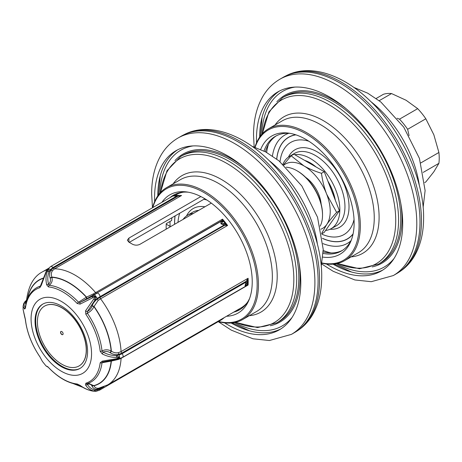<?xml version="1.0" encoding="UTF-8"?>
<svg xmlns="http://www.w3.org/2000/svg" width="462" height="462" viewBox="0 0 462 462"><rect width="100%" height="100%" fill="white"/><g stroke="black" fill="none" stroke-linecap="round" stroke-linejoin="round"><path stroke-width="0.69" d="M193.468 213.404A41.69 24.07 -120 0 0 187.353 215.413A41.69 24.07 -120 0 0 183.067 219.404M292.105 317.394A101.449 58.576 60 0 1 234.517 322.54M193.099 145.911A101.449 58.576 -120 0 0 159.852 193.208M242.677 319.519L256.589 311.486A76.132 43.954 -120 0 0 272.355 276.634A76.132 43.954 -120 0 0 239.125 200.017A76.132 43.954 -120 0 0 180.463 179.626L166.545 187.659A76.132 43.954 -120 0 1 225.213 208.05A76.132 43.954 -120 0 1 258.443 284.667A76.132 43.954 60 0 1 242.677 319.519A76.132 43.954 60 0 1 218.295 321.604M166.545 187.659A76.132 43.954 -120 0 0 152.547 207.727M218.572 321.448A75.225 43.428 60 0 0 257.161 284.667A75.225 43.428 -120 0 0 211.342 197.384A75.225 43.428 -120 0 0 152.824 207.565M161.937 202.304A68.255 39.409 -120 0 1 186.746 191.955A68.255 39.409 -120 0 1 252.229 281.82A68.255 39.409 60 0 1 249.053 299.873A68.255 39.409 60 0 1 226.588 316.245M249.624 298.388A66.158 38.196 60 0 1 239.611 309.771A66.158 38.196 60 0 1 233.703 312.139M188.317 192.204A66.158 38.196 -120 0 0 173.452 195.178A66.158 38.196 -120 0 0 169.976 197.661M174.428 194.652A66.158 38.196 -120 0 0 171.899 196.552M240.558 309.193A66.158 38.196 60 0 1 235.626 311.03M170.132 226.409A62.537 36.105 60 0 1 170.004 222.505A62.537 36.105 60 0 1 170.016 221.454M157.767 195.911A103.401 59.702 60 0 1 177.604 149.832M231.139 322.99A103.401 59.702 -120 0 0 280.96 328.852M224.601 322.846A103.401 59.702 -120 0 0 279.383 329.816A103.401 59.702 -120 0 0 300.797 282.478A103.401 59.702 60 0 0 255.659 178.419A103.401 59.702 60 0 0 175.982 150.716A103.401 59.702 60 0 0 154.562 198.054A103.401 59.702 -120 0 0 154.631 201.646M178.043 138.011L181.248 136.163A113.375 65.454 60 0 1 182.992 135.216A113.375 65.454 60 0 1 269.733 167.729A113.375 65.454 60 0 1 318.099 280.63A113.375 65.454 60 0 1 296.309 331.497A113.375 65.454 60 0 1 294.617 332.53L291.418 334.378A113.375 65.454 -120 0 0 314.899 282.478A113.375 65.454 60 0 0 265.407 168.387A113.375 65.454 60 0 0 178.043 138.011C171.402 141.892 165.956 147.228 161.717 154.008C154.966 165.09 151.605 178.413 151.646 193.982L152.477 207.767M320.172 226.143A36.25 20.929 -120 0 0 322.528 215.107L322.528 214.368A35.349 20.409 -120 0 0 297.534 171.079L296.893 170.709A36.25 20.929 -120 0 0 286.157 167.232M322.528 215.107A36.25 20.929 -120 0 0 296.893 170.709M335.32 200.254A36.25 20.929 -120 0 0 327.858 181.023A36.25 20.929 -120 0 1 335.32 200.254M316.048 166.967A36.25 20.929 -120 0 0 310.354 162.936A36.25 20.929 -120 0 0 304.654 160.389A36.25 20.929 -120 0 1 316.048 166.967M294.721 154.655A41.69 24.07 -120 0 1 324.636 171.009A41.69 24.07 -120 0 1 339.83 209.557A41.69 24.07 60 0 1 330.936 228.788A41.69 24.07 60 0 1 325.571 230.474M291.886 155.342A41.69 24.07 -120 0 0 289.252 156.583A41.69 24.07 -120 0 0 282.929 164.218M393.999 258.564A101.449 58.576 60 0 1 336.417 263.71M294.993 87.081A101.449 58.576 -120 0 0 261.746 134.378M344.571 260.689L358.483 252.656A76.132 43.954 -120 0 0 374.255 217.804A76.132 43.954 -120 0 0 341.02 141.187A76.132 43.954 -120 0 0 282.357 120.796L268.439 128.829A76.132 43.954 -120 0 1 327.108 149.226A76.132 43.954 -120 0 1 360.337 225.837A76.132 43.954 60 0 1 344.571 260.689A76.132 43.954 60 0 1 321.916 263.213M268.439 128.829A76.132 43.954 -120 0 0 254.926 147.182M321.968 262.965A75.225 43.428 60 0 0 359.055 225.837A75.225 43.428 -120 0 0 314.01 139.137A75.225 43.428 -120 0 0 255.168 147.268M260.683 149.451A68.255 39.409 -120 0 1 288.646 133.125A68.255 39.409 -120 0 1 354.129 222.99A68.255 39.409 60 0 1 350.953 241.043A68.255 39.409 60 0 1 322.828 257.097M351.518 239.559A66.158 38.196 60 0 1 341.51 250.947A66.158 38.196 60 0 1 323.111 253.413M290.211 133.374A66.158 38.196 -120 0 0 275.346 136.354A66.158 38.196 -120 0 0 264.01 151.051M276.322 135.822A66.158 38.196 -120 0 0 265.361 151.755M342.457 250.364A66.158 38.196 60 0 1 323.175 251.894M331.144 252.933A70.692 40.812 60 0 1 323.204 250.439M268.445 144.329A70.692 40.812 -120 0 0 266.638 152.454M272.441 156.029A62.537 36.105 60 0 1 285.481 134.702A62.537 36.105 60 0 1 288.814 133.281M350.901 240.817A62.537 36.105 60 0 1 348.007 242.995A62.537 36.105 60 0 1 323.013 243.624M259.667 137.081A103.401 59.702 60 0 1 279.504 91.008M333.033 264.16A103.401 59.702 -120 0 0 382.854 270.022M326.495 264.016A103.401 59.702 -120 0 0 381.277 270.986A103.401 59.702 -120 0 0 402.697 223.654A103.401 59.702 60 0 0 357.559 119.589A103.401 59.702 60 0 0 277.876 91.886A103.401 59.702 60 0 0 256.462 139.224A103.401 59.702 -120 0 0 256.526 142.816M279.943 79.187L283.142 77.333A113.375 65.454 60 0 1 284.887 76.392A113.375 65.454 60 0 1 371.627 108.899A113.375 65.454 60 0 1 419.998 221.8A113.375 65.454 60 0 1 398.204 272.667A113.375 65.454 60 0 1 396.517 273.7L393.312 275.554A113.375 65.454 -120 0 0 416.793 223.654A113.375 65.454 60 0 0 367.307 109.558A113.375 65.454 60 0 0 279.943 79.187C273.296 83.062 267.85 88.398 263.611 95.178C256.86 106.26 253.505 119.583 253.54 135.152L254.152 146.922M424.728 182.571L425.831 181.936L433.847 171.783L438.9 163.34A48.943 28.257 -120 0 0 438.9 152.483L433.847 134.783L425.831 118.792A48.943 28.257 -120 0 0 417.688 108.662L406.092 100.26L391.545 93.567A48.943 28.257 -120 0 0 383.402 94.294L376.172 98.47M409.072 135.614L407.64 129.291A48.943 28.257 -120 0 0 399.497 119.161L397.083 118.237M425.831 118.792L407.64 129.291M438.9 152.483L420.859 162.895M417.688 108.662L399.497 119.161M391.545 93.567L379.187 100.704M438.9 163.34L423.221 172.39M320.899 229.204A37.156 21.454 -120 0 0 326.698 224.544A37.156 21.454 -120 0 0 326.698 194.207A37.156 21.454 -120 0 0 303.944 165.898A37.156 21.454 -120 0 0 283.87 165.073M305.7 177.373A24.469 14.126 60 0 1 321.154 204.146M321.725 233.322L326.698 224.544C329.146 221.073 332.461 217.025 336.631 212.399L339.408 210.793L324.237 232.374L321.806 233.784M336.631 212.399L326.698 194.207C324.272 187.918 322.528 180.948 321.46 173.302C314.668 171.171 308.83 168.705 303.944 165.898L291.118 155.786L283.535 164.761M291.118 155.786L293.901 154.181L324.237 171.697L339.408 210.793M321.46 173.302L324.237 171.697M204.833 198.735L129.262 242.365M171.893 217.752A59.817 34.535 -120 0 0 171.645 220.513L166.262 223.62A59.817 34.535 -120 0 0 166.158 226.946A59.817 34.535 -120 0 0 166.199 229.146M170.53 226.646L166.228 224.162M247.153 302.726A65.252 37.676 60 0 1 241.083 307.877L107.663 384.904A65.252 37.676 60 0 0 121.084 358.368L118.428 359.43L111.365 361.088L102.021 362.739A1.813 1.178 -172.9 0 1 100.185 362.786A53.315 30.781 60 0 1 85.828 383.217L85.522 384.898C87.607 388.207 90.361 390.24 93.792 390.991L95.617 391.343L92.804 391.077C88.698 390.39 84.459 388.49 80.088 385.383L77.177 383.991A53.315 30.781 60 0 1 48.458 367.406L46.027 365.944L42.417 361.451L39.813 356.652A53.315 30.781 60 0 1 25.45 319.64L23.123 309.528L23.1 307.744L23.117 306.139L24.578 309.078L25.45 308.114A53.315 30.781 60 0 1 39.813 287.682L41.268 285.337L46.408 271.5L48.152 269.011L47.395 271.413C45.802 275.392 45.571 279.874 46.702 284.852L48.458 286.908A53.315 30.781 60 0 1 77.177 303.488L80.088 304.123L95.617 296.309L85.522 310.886L85.828 314.247A53.315 30.781 60 0 1 100.185 351.259L102.212 353.904C107.051 356.352 111.81 357.513 116.493 357.374L119.508 357.559L116.493 358.685L102.212 361.151L100.185 362.786M183.322 192.175A65.252 37.676 -120 0 0 182.888 192.25L182.877 192.215M182.888 192.25A65.252 37.676 -120 0 0 175.826 194.854L175.011 195.328M200.866 196.552L128.927 238.086L128.927 242.186L127.333 240.165L128.927 238.086M211.301 203.107L139.819 244.375C137.26 245.518 134.696 245.409 132.132 244.034A65.252 37.676 -120 0 0 128.927 242.186M246.754 285.291L248.094 285.042L247.644 283.824L246.841 284.898L245.022 285.753L247.401 282.38L248.094 278.263L246.754 280.382A1.813 0.618 2.4 0 1 247.644 280.913A65.708 37.936 60 0 1 247.644 283.824A1.813 1.813 -100.1 0 1 247.176 284.95M225.392 225.323L227.61 225.473L224.532 223.441L220.992 223.816L223.331 221.159L222.528 219.15L221.714 220.749A1.813 1.646 -15.8 0 1 223.331 221.159A65.708 37.936 60 0 1 225.514 223.874A1.813 1.207 -51.5 0 1 225.392 225.323L224.59 225.323A1.813 1.455 -77 0 0 224.532 223.441M178.99 196.079L179.083 195.57L177.46 195.282A1.813 0.635 -83.7 0 1 177.905 196.171L181.566 195.501L179.083 195.611M87.994 383.356L89.247 382.894A54.418 31.416 60 0 1 87.364 383.593A1.813 1.467 -107.3 0 1 87.243 383.639L89.247 382.894A54.418 31.416 60 0 0 102.021 362.739L103.153 361.862A1.813 0.832 -98.1 0 1 103.032 361.902A1.813 0.832 -98.1 0 1 102.212 361.151M102.968 361.902L116.511 359.419L116.493 358.685M111.013 360.562A1.813 0.907 -97.7 0 1 111.365 361.088A59.939 34.604 -120 0 1 94.017 385.764C94.768 387.526 96.142 388.363 98.152 388.282L98.799 388.19M179.169 195.588A65.252 37.676 -120 0 1 181.566 195.501L54.556 268.826L52.512 270.651C51.195 272.516 50.976 274.665 51.859 277.096L51.935 277.35C52.714 280.619 51.813 283.264 49.226 285.291A54.418 31.416 60 0 1 78.54 302.217L86.325 297.205L93.064 294.069L222.528 219.15A65.252 37.676 -120 0 1 227.61 225.473L100.6 298.798L98.152 300.392L93.93 306.664C92.544 309.528 90.361 311.7 87.364 313.196L85.828 314.247M222.517 222.205A1.813 1.525 49.1 0 0 220.842 221.679L220.992 223.816L224.59 225.323L97.332 298.983C94.704 301.08 92.972 303.378 92.129 305.879L92.036 306.127C91.181 308.472 89.628 310.256 87.37 311.486L87.364 313.196A54.418 31.416 60 0 1 102.021 350.97C104.995 349.428 108.027 349.428 111.123 350.981L111.365 351.126C113.692 352.679 116.049 353.193 118.428 352.656L121.084 351.594L248.094 278.263A65.252 37.676 -120 0 1 248.186 281.704A65.252 37.676 -120 0 1 248.094 285.042L121.084 358.368A1.813 1.045 -120 0 1 121.131 358.085M48.256 268.509L42.412 271.881C33.472 276.524 28.124 286.405 26.369 301.53L26.444 301.969M87.364 383.593L87.37 384.315C89.628 383.749 91.181 384.349 92.036 386.111L92.129 386.296C93.185 388.375 94.918 389.362 97.332 389.258L100.029 388.409A1.813 1.045 60 0 1 100.127 387.907M223.822 317.844A1.813 0.549 43 0 1 223.775 318.047A1.813 0.549 43 0 1 223.77 318.047L221.858 319.548L223.435 318.064M77.177 303.488A1.813 0.572 136.5 0 1 78.54 302.217L80.093 302.431L86.486 298.856A1.813 0.976 70.3 0 0 86.544 297.124A59.939 34.604 -120 0 0 51.859 277.096A1.813 0.606 163 0 1 50.04 277.812C49.157 274.902 49.509 272.326 51.091 270.091L53.344 268.081L177.905 196.171L176.628 196.148A1.813 0.808 -94.8 0 0 175.837 195.253L177.46 195.282A1.813 0.635 -83.7 0 0 177.391 195.282L175.837 195.253L172.927 196.067L174.752 195.351L173.002 195.917L50.606 266.58L47.736 269.144A2.72 1.265 -142.8 0 0 47.65 269.294M26.421 300.814L26.328 300.929C25.127 302.541 25.075 303.649 26.172 304.244M24.578 302.367L24.648 302.541C23.701 304.625 23.978 306.219 25.474 307.311M23.123 306.023L23.822 303.297L26.484 300.092M25.346 307.397A1.813 1.686 124.4 0 0 24.578 309.078M25.56 307.432L25.329 307.565A1.813 1.178 7.1 0 0 25.45 308.114M88.329 383.264L94.017 385.764A1.813 1.253 153.3 0 0 92.129 386.296M85.522 384.898A1.813 1.271 149.8 0 0 87.37 384.315C89.253 387.422 91.782 389.322 94.97 390.02L95.773 391.326M93.792 390.991A1.813 1.253 102.8 0 0 94.97 390.02L97.17 389.859A2.72 1.669 -94.2 0 1 96.067 391.297L99.469 390.211A2.72 1.571 -120 0 0 100.029 388.964A10.424 8.218 -95.1 0 1 97.17 389.859L97.332 389.258A1.813 1.109 85.5 0 1 98.152 388.282M95.611 391.349L92.671 391.077C88.265 390.257 84.02 388.386 79.932 385.452L80.088 385.383M79.932 385.452L77.986 384.471A1.813 1.369 -84.2 0 1 77.177 383.991M77.986 384.471C68.006 383.235 58.177 377.593 48.516 367.556A1.813 0.572 -43.5 0 1 48.458 367.406M25.329 307.565C26.386 299.191 29.591 292.948 34.945 288.842L34.945 288.842A54.418 31.416 60 0 1 40.402 286.082L40.685 285.845M87.301 383.616L87.243 383.633A1.813 1.467 -107.3 0 1 85.828 383.217M100.185 351.259A1.813 0.901 173.8 0 0 102.021 350.97L103.153 352.159C107.675 354.539 112.116 355.671 116.488 355.561L119.687 357.519L116.534 359.401M119.04 358.743A2.72 0.912 -104.5 0 0 119.167 358.737L122.54 357.392A2.72 1.571 -120 0 0 122.141 353.667A10.424 6.018 180 0 1 119.04 354.903A2.72 0.912 -104.5 0 1 119.589 357.218L119.427 357.467M102.212 353.904L103.153 352.159C105.48 351.12 107.802 351.299 110.106 352.697L110.354 352.841C113.132 354.487 115.945 354.978 118.803 354.319L121.725 353.147A1.813 1.045 60 0 1 121.084 351.594A65.252 37.676 60 0 0 100.6 298.798A1.813 1.045 -120 0 1 100.029 297.239L100.029 296.685A10.424 2.2 141.2 0 0 97.17 298.539L94.97 300.104L87.37 311.486A1.813 0.629 -157.5 0 1 85.522 310.886M110.354 352.841L111.365 351.126A59.939 34.604 -120 0 0 94.017 306.422A1.813 0.681 -159.5 0 0 92.129 305.879M245.836 286.094L245.022 285.753L246.281 281.237A1.813 1.08 16.5 0 1 247.401 282.38M246.754 280.382L246.281 281.237L121.725 353.147L122.141 353.667L245.836 282.253A1.813 1.115 31.1 0 1 246.841 283.581M122.54 357.392L246.385 285.816A1.813 1.525 -130.9 0 0 246.841 284.898M246.385 285.816L247.089 285.077A1.813 1.675 -143 0 0 247.401 284.257M80.088 304.123A1.813 0.912 69.2 0 1 80.093 302.431L92.088 296.517L95.605 296.021L95.773 296.506M98.152 300.392A1.813 0.474 -125.3 0 1 97.332 298.983L97.17 298.539A2.72 0.705 -125.5 0 0 96.067 296.592L94.97 300.104L93.792 298.856M223.504 223.429A1.813 1.374 -94.7 0 1 223.729 225.265L100.029 296.685A2.72 1.571 -120 0 0 97.147 293.093A10.424 2.2 141.2 0 0 94.288 294.947A2.72 0.705 -125.5 0 1 95.605 296.021L95.617 296.309M86.486 298.856L96.731 293.133A1.813 1.045 60 0 1 95.519 292.481A65.252 37.676 60 0 0 54.556 268.826A1.813 1.045 -120 0 1 53.344 268.081L52.928 267.567A10.424 8.218 84.9 0 0 50.549 269.698L49.053 271.673C47.574 275.381 47.401 279.562 48.533 284.211A1.813 0.629 165.6 0 0 46.702 284.852M50.04 277.812L50.121 278.072C50.895 280.503 50.364 282.548 48.533 284.211L49.226 285.291A1.813 1.369 95.8 0 0 48.458 286.908M48.152 269.011L48.106 268.901A2.72 1.265 -142.8 0 0 47.736 269.144L47.32 269.687L48.308 269M52.512 270.651A1.813 0.843 -142.5 0 1 51.091 270.091L50.549 269.698A2.72 1.265 -142.8 0 0 48.562 268.861L49.053 271.673A1.813 0.837 -158.6 0 0 47.395 271.413M40.974 285.014A1.813 0.422 12.9 0 0 41.268 285.337M46.408 271.5A1.813 0.491 29.3 0 0 46.079 271.592L40.402 286.082A1.813 1.467 72.7 0 0 39.813 287.682M50.606 266.58A2.72 1.571 -120 0 1 52.928 267.567L176.628 196.148L173.002 195.917M180.105 195.669L179.065 195.605M223.123 221.685A1.813 1.675 37 0 0 221.292 221.217L96.731 293.133L221.714 220.749M35.043 321.148A37.156 21.454 60 0 1 42.735 304.135A37.156 21.454 60 0 1 71.367 314.091A37.156 21.454 60 0 1 87.589 351.49A37.156 21.454 60 0 1 79.891 368.497A37.156 21.454 60 0 1 51.259 358.541A37.156 21.454 60 0 1 35.043 321.148M80.209 368.306A37.156 21.454 60 0 1 51.692 357.952A37.156 21.454 60 0 1 35.684 320.778A37.156 21.454 60 0 1 43.058 303.956M39.859 356.722L39.801 356.71C31.682 344.594 26.854 332.143 25.323 319.363L24.602 316.586A1.813 0.918 -20.6 0 1 24.578 316.331M42.417 361.451L39.813 356.652M41.06 359.003A1.813 1.478 -22.2 0 0 41.268 359.349M47.592 366.73A1.813 1.761 -83.7 0 1 46.702 366.112M79.158 365.887A34.529 19.935 -120 0 0 79.221 365.852A34.529 19.935 -120 0 0 86.371 350.046A34.529 19.935 -120 0 0 71.298 315.292A34.529 19.935 -120 0 0 44.693 306.046A34.529 19.935 -120 0 0 44.629 306.081M62.797 334.592A1.813 1.045 60 0 1 61.423 334.026A1.813 1.045 60 0 1 60.672 332.247A1.813 1.045 60 0 1 60.99 331.456M37.41 321.927A34.529 19.935 -120 0 0 52.483 356.676A34.529 19.935 -120 0 0 79.094 365.927A34.529 19.935 -120 0 0 86.244 350.121A34.529 19.935 -120 0 0 71.171 315.367A34.529 19.935 -120 0 0 44.56 306.115A34.529 19.935 -120 0 0 37.41 321.927M60.545 332.322A1.813 1.045 60 0 1 60.92 331.491A1.813 1.045 60 0 1 62.318 331.976A1.813 1.045 60 0 1 63.109 333.801A1.813 1.045 60 0 1 62.734 334.632A1.813 1.045 60 0 1 61.336 334.147A1.813 1.045 60 0 1 60.545 332.322M198.747 210.354A41.817 24.139 -120 0 0 192.325 212.399L187.353 215.413M204.932 206.785A44.716 25.814 -120 0 0 186.532 215.95M206.936 200.046A53.211 30.723 -120 0 0 203.904 199.272M179.712 213.236A53.211 30.723 -120 0 0 177.986 222.338M174.642 224.272A58.639 33.853 60 0 1 174.63 223.019A58.639 33.853 -120 0 1 175.133 215.881M173.152 183.841A78.835 45.519 60 0 1 260.874 221.102A78.835 45.519 60 0 1 249.284 315.702M235.701 322.28A94.571 54.603 -120 0 0 293.768 275.883A94.571 54.603 -120 0 0 229.88 165.229A94.571 54.603 -120 0 0 160.666 192.313M174.584 224.307A58.766 33.928 60 0 1 174.567 222.95A58.766 33.928 60 0 1 175.052 215.927M160.458 192.533L166.99 170.744L180.723 156.451A96.067 55.463 60 0 1 276.79 211.914A96.067 55.463 60 0 1 276.79 322.846L257.542 327.593L235.406 322.349M276.79 322.846L278.921 321.616A96.067 55.463 -120 0 0 278.921 210.684A96.067 55.463 -120 0 0 182.854 155.22L180.723 156.451M174.965 160.626A96.974 55.989 60 0 1 244.005 167.394M298.954 262.566A96.974 55.989 60 0 1 270.293 325.739M157.79 194.028A108.841 62.838 -120 0 0 157.848 195.801M231.271 322.978A108.841 62.838 -120 0 0 232.784 323.914M182.992 135.216L184.563 134.419A113.282 65.402 -120 0 1 271.234 166.898A113.282 65.402 -120 0 1 319.565 279.712A113.282 65.402 60 0 1 297.788 330.532L296.309 331.497M317.417 244.254A84.28 48.66 -120 0 0 269.098 160.562M289.252 156.583L294.225 153.569A41.817 24.139 -120 0 1 326.53 164.443A41.817 24.139 -120 0 1 344.952 206.699A41.817 24.139 60 0 1 336.036 225.987L330.936 228.788M330.059 229.233A44.716 25.814 60 0 0 349.018 206.722A44.716 25.814 -120 0 0 323.868 156.462A44.716 25.814 -120 0 0 288.427 157.126M354.036 219.519A53.211 30.723 60 0 1 321.875 234.188M308.83 141.216A53.211 30.723 -120 0 0 280.041 161.729M353.089 233.882A58.639 33.853 60 0 1 322.493 238.323M295.917 134.852A58.639 33.853 -120 0 0 276.767 159.13M275.052 125.011A78.835 45.519 60 0 1 362.774 162.272A78.835 45.519 60 0 1 351.178 256.872M337.595 263.455A94.571 54.603 -120 0 0 395.663 217.053A94.571 54.603 -120 0 0 331.78 106.399A94.571 54.603 -120 0 0 262.56 133.483M276.709 159.084A58.766 33.928 60 0 1 295.645 134.76M262.352 133.703L268.884 111.914L282.617 97.621A96.067 55.463 60 0 1 378.684 153.084A96.067 55.463 60 0 1 378.684 264.016L359.436 268.763L337.306 263.519M378.684 264.016L380.815 262.786A96.067 55.463 -120 0 0 380.815 151.854A96.067 55.463 -120 0 0 284.748 96.391L282.617 97.621M276.859 101.796A96.974 55.989 60 0 1 345.899 108.564M400.849 203.742A96.974 55.989 60 0 1 372.187 266.909M353.032 234.165A58.766 33.928 60 0 1 322.499 238.404M259.69 135.199A108.841 62.838 -120 0 0 259.742 136.971M333.171 264.149A108.841 62.838 -120 0 0 334.679 265.084M284.887 76.392L286.457 75.589A113.282 65.402 -120 0 1 373.129 108.073A113.282 65.402 -120 0 1 421.459 220.882A113.282 65.402 60 0 1 399.688 271.702L398.204 272.667M419.311 185.424A84.28 48.66 -120 0 0 370.992 101.732M334.846 199.03A34.592 19.97 -120 0 0 328.06 181.549M314.345 165.985A34.592 19.97 -120 0 0 307.854 162.237M42.412 271.881A65.252 37.676 60 0 1 47.216 269.825M118.532 358.905A1.813 0.612 -104.6 0 0 118.428 359.43M116.488 359.407L119.167 358.737A2.72 0.912 -104.5 0 0 119.589 357.831L119.427 357.675M110.782 360.603A1.813 0.907 -97.6 0 1 111.123 361.122A59.708 34.471 60 0 1 93.93 385.579A1.813 1.253 153.5 0 0 92.036 386.111M43.035 278.159A59.939 34.604 -120 0 0 27.529 298.781M76.929 384.344A59.939 34.604 -120 0 0 79.556 385.198M103.979 386.688L100.029 388.964L100.029 388.409L101.588 387.514M26.461 300.346A10.424 6.018 0 0 0 25.797 301.068L26.328 300.929A1.813 1.346 -141.9 0 0 26.415 300.906M24.89 301.64A2.72 2.027 -142.1 0 1 25.797 301.068L24.648 302.541A1.813 1.565 -155.9 0 0 23.822 303.291M92.036 306.127A1.813 0.687 -159.6 0 1 93.93 306.664A59.708 34.471 60 0 1 111.123 350.981L110.106 352.697M50.121 278.072A1.813 0.606 162.9 0 0 51.935 277.35A59.708 34.471 60 0 1 86.325 297.205A1.813 0.982 70.3 0 1 86.261 298.937M27.743 298.279A59.708 34.471 60 0 1 42.926 278.447M79.164 384.956A59.708 34.471 60 0 1 77.472 384.413M31.075 318.861A42.764 24.688 -120 0 0 61.313 371.234A42.764 24.688 -120 0 0 91.557 353.776A42.764 24.688 60 0 0 61.313 301.397A42.764 24.688 60 0 0 31.075 318.861M118.428 352.656A1.813 0.612 75.2 0 0 118.803 354.319L119.04 354.903L116.488 355.561A1.813 0.433 88.8 0 1 116.493 357.374M93.064 294.069A1.813 0.479 54.5 0 0 94.04 294.883L92.088 296.517L92.804 297.632M160.216 175.953L158.501 194.883M232.392 322.869L249.647 330.85M291.418 334.378L269.398 340.523L252.985 338.79L231.341 330.163L218.226 321.644M184.563 134.419C208.125 122.303 240.448 133.252 267.238 158.784C299.116 188.346 322.124 237.705 321.714 276.524C321.737 291.99 318.439 305.163 311.827 316.031C308.102 322.008 303.424 326.848 297.788 330.532M321.24 266.245L323.215 249.393L317.533 217.215L301.848 185.967L278.95 160.84L265.8 151.992L251.963 146.252M262.11 117.123L260.401 136.053M334.292 264.039L351.542 272.02M393.312 275.554L371.292 281.693L354.88 279.96L333.235 271.333L321.754 264.016M286.457 75.589C310.019 63.473 342.342 74.422 369.132 99.954C401.01 129.516 424.018 178.875 423.608 217.694C423.631 233.166 420.333 246.333 413.727 257.201C410.002 263.184 405.318 268.018 399.688 271.702M423.134 207.415L425.109 190.569L419.427 158.385L403.748 127.137L380.85 102.01L367.7 93.168L353.863 87.422M98.77 388.196L107.663 384.904M82.935 387.393L73.169 383.576M224.093 317.689L223.775 318.047M221.858 319.548L99.469 390.211M175.941 195.247L174.752 195.351M247.089 285.071L246.737 285.302M46.079 271.598L47.32 269.687M24.602 316.586L23.123 309.528M48.516 367.556L47.898 366.793L46.027 365.944"/></g></svg>
